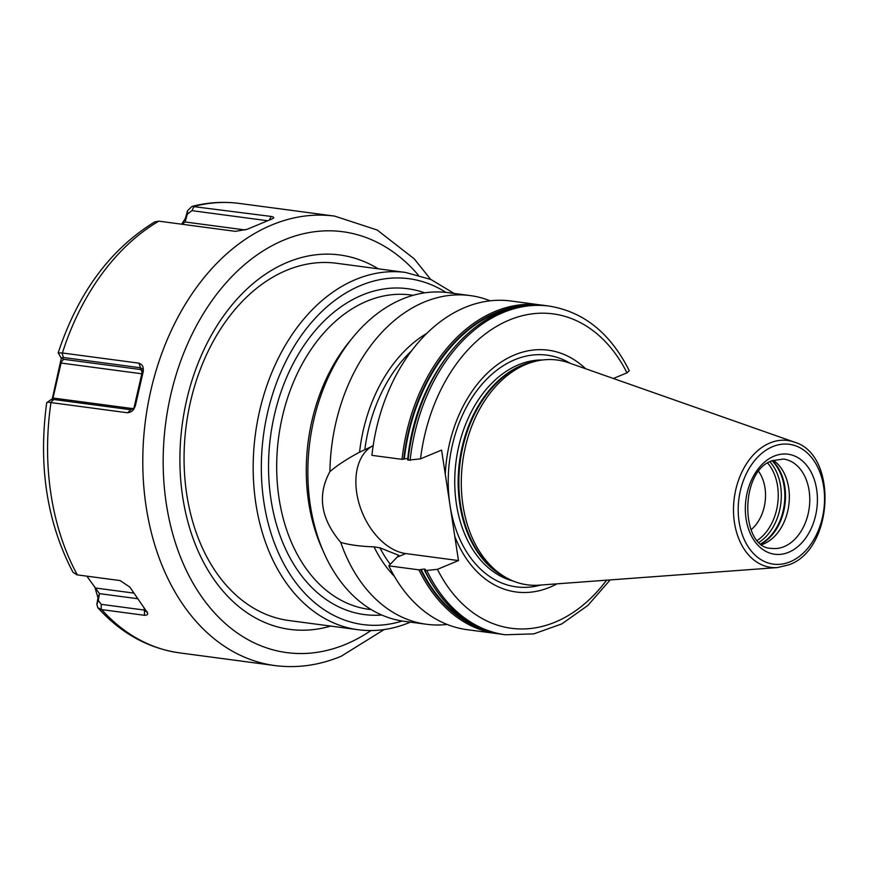<?xml version="1.0" encoding="UTF-8"?>
<svg xmlns="http://www.w3.org/2000/svg" width="869" height="869" viewBox="0 0 869 869"><rect width="100%" height="100%" fill="white"/><g stroke="black" fill="none" stroke-linecap="round" stroke-linejoin="round"><path stroke-width="1.3" d="M758.746 471.585A36.943 26.168 -82.4 0 1 751.012 529.808M86.835 576.158L94.786 587.075L97.98 597.753L96.85 604.466L97.871 607.779L101.662 609.604L144.46 615.295C147.295 615.209 148.262 614.318 147.35 612.602L129.85 587.096L120.128 580.579L76.928 574.833L72.953 572.236C46.937 522.465 38.182 465.969 46.698 402.738L51.304 399.425M61.384 357.93L52.162 399.338M272.66 218.684L273.018 218.358C274.474 217.674 273.865 217.033 271.182 216.446L191.94 206.409L187.585 210.667L185.369 218.434L181.632 224.191M187.585 210.667L187.324 214.122L191.93 210.667L267.141 220.672M185.369 218.434L185.097 221.975L187.324 214.122M271.182 216.446L269.499 219.803M272.323 218.814L247.111 229.318L235.423 231.35L158.831 221.16A226.7 160.58 97.6 0 0 62.394 352.988L138.986 363.166L140.474 367.772L143.244 369.401C143.439 366.522 142.027 364.437 138.986 363.166M143.244 369.401L143.363 370.965M143.32 371.193L135.271 406.16L134.38 407.865L130.806 409.733L53.802 399.49L51.51 399.773M46.796 403.129C46.372 402.195 47.632 401.999 50.565 402.532L127.558 412.775C131.002 412.33 133.272 410.689 134.38 407.865M144.46 615.295L144.45 610.081L147.35 612.602L147.002 611.57M60.493 363.014L63.611 359.299L60.939 357.604L58.19 352.836C78.014 292.918 110.189 249.273 154.715 221.921L158.831 221.16M62.394 352.988L58.364 352.912M182.066 224.256L185.097 221.975L245.167 229.959M61.178 357.811L63.47 357.528L140.474 367.772L140.191 369.477A3.606 2.553 -82.4 0 1 141.832 373.789L61.069 363.046L53.009 398.013L133.511 408.712M127.558 412.775L130.806 409.733M52.401 398.176L53.009 398.013L52.955 399.392M142.712 373.855L141.832 373.789L133.848 408.43M143.906 607.398L144.45 610.081L101.228 604.335L98.316 600.457L99.468 593.636L86.889 576.158M96.85 604.466L98.316 600.457M97.98 597.753L99.468 593.636L137.704 598.719M94.786 587.075L95.492 588.009L133.848 593.103M286.553 270.335A180.209 127.645 -82.4 0 1 336.564 263.264L405.671 272.464A180.209 127.645 -82.4 0 0 355.66 279.525A180.209 127.645 -82.4 0 0 253.172 469.282A180.209 127.645 -82.4 0 0 358.147 629.732L289.051 620.542A180.209 127.645 -82.4 0 1 184.065 460.092A180.209 127.645 -82.4 0 1 286.553 270.335M394.428 576.386A140.322 99.392 -82.4 0 1 374.039 546.862C360.516 546.395 349.414 544.917 340.746 542.408A165.794 117.434 97.6 0 0 426.483 624.268L404.433 621.346A165.794 117.434 -82.4 0 1 307.854 473.735A165.794 117.434 -82.4 0 1 402.141 299.153A165.794 117.434 -82.4 0 1 448.154 292.657L470.194 295.579A165.794 117.434 97.6 0 0 424.181 302.086A165.794 117.434 97.6 0 0 329.916 471.606C336.987 465.491 346.872 459.017 359.56 452.184A140.322 99.392 -82.4 0 1 426.733 333.435M490.181 300.815A165.794 117.434 97.6 0 0 470.194 295.579M426.483 624.268A165.794 117.434 97.6 0 0 447.144 624.453M340.746 542.408C320.704 518.75 317.087 495.156 329.916 471.606M500.272 634.033L467.131 629.677A165.794 117.434 -82.4 0 1 388.823 565.838L398.828 555.367L379.927 547.818L374.039 546.862M359.56 452.184L373.149 445.808M372.399 446.025A58.027 37.867 -112.6 0 0 359.549 505.085A58.027 37.867 -112.6 0 0 405.78 553.564L458.484 560.57L441.582 450.077L420.531 458.843L408.061 460.157A165.794 117.434 97.6 0 1 546.992 305.801L549.023 306.073A165.794 117.434 -82.4 0 0 410.092 460.429M402.032 459.353L371.91 455.345A165.794 117.434 -82.4 0 1 510.842 300.989L540.963 304.997A165.794 117.434 -82.4 0 0 402.032 459.353L404.313 459.006C407.583 458.343 408.864 458.517 408.158 459.516M549.023 306.073C583.707 311.678 610.451 333.24 629.275 370.737L626.984 372.834L613.395 378.493M458.484 560.57L437.444 569.336L424.974 570.651A165.794 117.434 97.6 0 0 503.281 634.489C469.564 629.156 443.331 607.822 424.583 570.477M424.756 570.205L425.071 570.01C425.777 569.01 424.496 568.837 421.215 569.499L418.945 569.847L388.823 565.838M425.071 570.01L425.43 569.456M454.791 536.423A121.953 86.379 97.6 0 0 549.979 587.194A121.953 86.379 -82.4 0 0 556.996 583.838M445.276 474.224A121.953 86.379 97.6 0 1 514.448 354.976A121.953 86.379 -82.4 0 1 585.608 368.728M506.497 577.831L503.52 576.18A112.09 79.394 97.6 0 1 459.484 468.119A112.09 79.394 97.6 0 1 522.595 365.262A112.09 79.394 -82.4 0 1 531.991 362.145L535.293 361.33A113.383 80.317 -82.4 0 0 525.778 364.48A113.383 80.317 97.6 0 0 461.939 468.521A113.383 80.317 97.6 0 0 506.497 577.831A113.383 80.317 97.6 0 0 539.16 585.152L777.451 567.566L789.041 564.752C833.784 549.382 838.216 454.27 794.136 442.049A64.002 45.34 97.6 0 0 769.891 442.994A64.002 45.34 97.6 0 0 733.653 515.024A64.002 45.34 97.6 0 0 777.451 567.566M535.293 361.33A113.383 80.317 -82.4 0 1 568.739 362.797L794.136 442.049M773.291 460.288A45.047 31.914 -82.4 0 1 788.943 504.053A45.047 31.914 -82.4 0 1 763.732 543.896A45.047 31.914 97.6 0 1 762.091 544.515M767.707 463.134A45.948 32.544 -82.4 0 1 757.442 540.312M194.591 206.257A226.7 160.58 -82.4 0 1 239.42 203.444C223.615 201.369 207.789 202.358 191.94 206.409M194.178 206.225L191.93 210.667M239.42 203.444L334.63 216.109A226.7 160.58 97.6 0 0 271.715 224.995A226.7 160.58 97.6 0 0 142.788 463.709A226.7 160.58 97.6 0 0 274.854 665.556C297.209 668.435 319.325 665.328 341.213 656.247L384.12 629.569M370.954 630.546A212.286 150.37 -82.4 0 1 345.753 644.277A212.286 150.37 97.6 0 1 166.348 504.031A212.286 150.37 97.6 0 1 283.902 240.061A212.286 150.37 -82.4 0 1 418.239 275.017M50.967 402.586A226.7 160.58 97.6 0 0 77.33 574.887M101.662 609.604A226.7 160.58 97.6 0 0 179.644 652.891L274.854 665.556M61.992 352.944L63.47 357.528M142.983 372.671A3.606 3.585 9.2 0 0 140.191 369.477L63.611 359.299M50.565 402.532L53.802 399.49M101.249 609.527L101.228 604.335M330.752 626.082A188.866 133.783 97.6 0 1 181.664 489.334A188.866 133.783 97.6 0 1 287.313 262.362A188.866 133.783 -82.4 0 1 378.265 268.814M402.249 621.02A174.441 123.561 -82.4 0 1 263.079 496.275A174.441 123.561 -82.4 0 1 360.526 285.553A174.441 123.561 -82.4 0 1 445.949 292.386M424.637 292.842A164.35 116.413 97.6 0 0 362.004 295.156A164.35 116.413 97.6 0 0 268.955 480.383A164.35 116.413 97.6 0 0 381.784 615.013M413.253 295.286L410.885 294.971A158.582 112.329 97.6 0 0 366.881 301.185A158.582 112.329 97.6 0 0 276.69 468.174A158.582 112.329 97.6 0 0 369.075 609.365L371.432 609.68M351.141 339.529A158.582 112.329 97.6 0 0 323.051 550.75M379.927 547.818A136.954 97.013 97.6 0 0 390.246 564.329M411.515 350.88A136.954 97.013 97.6 0 0 364.861 449.349M397.155 557.148L405.78 553.564M610.179 579.916L587.726 605.552L561.841 623.899L533.848 633.87L505.313 634.761A165.794 117.434 -82.4 0 1 427.005 570.911M497.253 633.686A165.794 117.434 -82.4 0 1 418.945 569.847M421.215 569.499A164.208 116.316 97.6 0 0 474.615 625.311M516.936 307.159A164.208 116.316 97.6 0 0 404.313 459.006M420.661 569.662A164.784 116.718 97.6 0 0 484.522 629.753M527.646 305.464A164.784 116.718 97.6 0 0 403.748 459.169M437.444 569.336A158.582 112.329 97.6 0 0 606.605 580.177M626.984 372.834A158.582 112.329 97.6 0 0 509.115 320.107A158.582 112.329 97.6 0 0 420.531 458.843M570.303 363.34A116.87 82.783 -82.4 0 0 514.687 359.755A116.87 82.783 97.6 0 0 449.251 499.697A116.87 82.783 97.6 0 0 540.822 585.033M513.253 581.068A111.938 79.296 97.6 0 1 454.78 477.939A111.938 79.296 97.6 0 1 518.402 364.839A111.938 79.296 -82.4 0 1 542.658 359.962M535.38 361.298A111.938 79.296 -82.4 0 0 521.824 365.295A111.938 79.296 97.6 0 0 458.56 470.933A111.938 79.296 97.6 0 0 506.584 577.874M790.182 561.765A60.439 42.809 97.6 0 0 823.649 486.607A60.439 42.809 97.6 0 0 772.574 446.677A60.439 42.809 97.6 0 0 739.106 521.834A60.439 42.809 97.6 0 0 790.182 561.765M788.726 552.26A50.456 35.738 97.6 0 0 816.664 489.519A50.456 35.738 97.6 0 0 774.018 456.182A50.456 35.738 97.6 0 0 746.08 518.923A50.456 35.738 97.6 0 0 788.726 552.26M784.153 546.612A45.047 31.914 97.6 0 0 809.778 499.175A45.047 31.914 97.6 0 0 783.534 459.06L772.324 460.668C739.008 470.835 740.431 548.784 771.65 548.372A45.047 31.914 97.6 0 0 784.153 546.612M772.356 460.657A47.067 33.337 -82.4 0 1 784.946 504.693A47.067 33.337 -82.4 0 1 761.287 543.918M772.02 460.798A47.219 33.446 -82.4 0 1 784.272 504.607A47.219 33.446 -82.4 0 1 760.994 543.69M769.923 461.808A47.219 33.446 -82.4 0 1 759.245 542.169M398.513 556.051A136.954 97.013 -82.4 0 1 397.828 554.878M430.687 279.394L414.155 258.788L377.189 230.013L334.63 216.109M179.644 652.891C148.338 648.393 121.084 633.36 97.871 607.779M358.147 629.732C375.397 631.959 392.527 629.547 409.538 622.497L410.396 622.139M454.118 293.45L430.926 279.503L405.671 272.464M505.313 634.761L503.281 634.489M407.67 459.929C415.795 369.922 483.251 294.928 546.992 305.801M543.972 305.453L540.963 304.997"/></g></svg>
